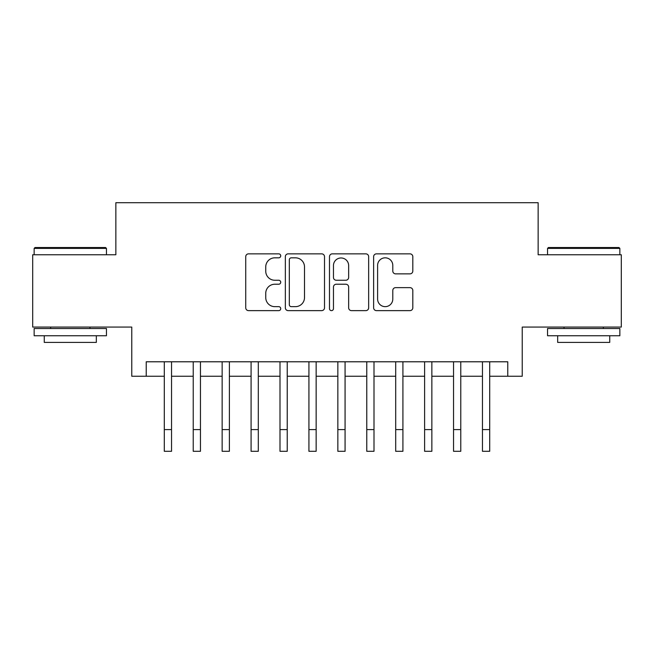 <?xml version="1.0" encoding="UTF-8"?>
<svg xmlns="http://www.w3.org/2000/svg" width="654" height="654" viewBox="0 0 654 654"><rect width="100%" height="100%" fill="white"/><g stroke="black" fill="none" stroke-linecap="round" stroke-linejoin="round"><path stroke-width="0.98" d="M280.721 255.837A1.987 1.987 0 0 0 278.735 253.85L248.569 253.85A2.837 2.837 0 0 0 245.732 256.687L245.732 307.789A2.837 2.837 0 0 0 248.569 310.634L278.735 310.634A1.987 1.987 0 0 0 280.721 308.647A1.987 1.987 0 0 0 278.735 306.652L274.835 306.652A9.082 9.082 0 0 1 265.745 297.57L265.745 293.311A9.082 9.082 0 0 1 274.835 284.228L278.735 284.228A1.987 1.987 0 0 0 280.721 282.242A1.987 1.987 0 0 0 278.735 280.255L274.835 280.255A9.082 9.082 0 0 1 265.745 271.165L265.745 266.906A9.082 9.082 0 0 1 274.835 257.823L278.735 257.823A1.987 1.987 0 0 0 280.721 255.837M409.968 273.863A2.837 2.837 0 0 0 412.813 271.026L412.813 256.687A2.837 2.837 0 0 0 409.968 253.85L376.467 253.85A2.837 2.837 0 0 0 373.63 256.687L373.63 307.789A2.837 2.837 0 0 0 376.467 310.634L409.968 310.634A2.837 2.837 0 0 0 412.813 307.789L412.813 290.474A2.837 2.837 0 0 0 409.968 287.637L395.637 287.637A2.837 2.837 0 0 0 392.792 290.474L392.792 299.058A7.595 7.595 0 0 1 385.198 306.652A7.595 7.595 0 0 1 377.603 299.058L377.603 265.418A7.595 7.595 0 0 1 385.198 257.823A7.595 7.595 0 0 1 392.792 265.418L392.792 271.026A2.837 2.837 0 0 0 395.637 273.863L409.968 273.863M146.226 376.246L146.226 361.785L507.774 361.785L507.774 376.246L522.235 376.246L522.235 327.074L621.3 327.074L621.3 254.766L538.144 254.766L538.144 202.699L115.856 202.699L115.856 254.766L32.7 254.766L32.7 327.074L131.765 327.074L131.765 376.246L164.301 376.246M324.515 256.687A2.837 2.837 0 0 0 321.678 253.85L288.177 253.85A2.837 2.837 0 0 0 285.34 256.687L285.34 307.789A2.837 2.837 0 0 0 288.177 310.634L321.678 310.634A2.837 2.837 0 0 0 324.515 307.789L324.515 256.687M332.322 253.85L365.823 253.85A2.837 2.837 0 0 1 368.66 256.687L368.66 307.789A2.837 2.837 0 0 1 365.823 310.634L351.484 310.634A2.837 2.837 0 0 1 348.647 307.789L348.647 287.065A2.837 2.837 0 0 0 345.811 284.228L336.295 284.228A2.837 2.837 0 0 0 333.458 287.065L333.458 308.647A1.987 1.987 0 0 1 331.472 310.634A1.987 1.987 0 0 1 329.485 308.647L329.485 256.687A2.837 2.837 0 0 1 332.322 253.85M171.536 376.246L193.224 376.246M200.459 376.246L222.147 376.246M229.382 376.246L251.079 376.246M258.305 376.246L280.002 376.246M287.229 376.246L308.925 376.246M316.152 376.246L337.848 376.246M345.075 376.246L366.771 376.246M373.998 376.246L395.695 376.246M402.921 376.246L424.618 376.246M431.853 376.246L453.541 376.246M460.776 376.246L482.464 376.246M489.699 376.246L507.774 376.246M291.3 257.823A1.987 1.987 0 0 0 289.313 259.81L289.313 304.666A1.987 1.987 0 0 0 291.3 306.652L295.412 306.652A9.082 9.082 0 0 0 304.502 297.57L304.502 266.906A9.082 9.082 0 0 0 295.412 257.823L291.3 257.823M348.647 265.565A7.595 7.595 0 0 0 341.053 257.97A7.595 7.595 0 0 0 333.458 265.565L333.458 277.41A2.837 2.837 0 0 0 336.295 280.255L345.811 280.255A2.837 2.837 0 0 0 348.647 277.41L348.647 265.565M164.301 429.604L171.536 429.604L171.536 451.301L164.301 451.301L164.301 361.785M171.536 429.604L171.536 361.785M35.014 247.531L105.588 247.531L106.455 248.397L34.147 248.397L35.014 247.531M70.305 335.747L34.147 335.747L34.147 328.521L106.455 328.521L106.455 335.747L70.305 335.747M96.334 335.747L96.334 342.402L44.268 342.402L44.268 335.747M548.412 247.531L618.986 247.531L619.853 248.397L547.545 248.397L548.412 247.531M583.695 335.747L547.545 335.747L547.545 328.521L619.853 328.521L619.853 335.747L583.695 335.747M609.732 335.747L609.732 342.402L557.666 342.402L557.666 335.747M193.224 451.301L200.459 451.301L193.224 451.301L193.224 361.785M200.459 451.301L200.459 361.785M222.147 451.301L229.382 451.301L222.147 451.301L222.147 361.785M229.382 451.301L229.382 361.785M251.079 451.301L258.305 451.301L251.079 451.301L251.079 361.785M258.305 451.301L258.305 361.785M280.002 451.301L287.229 451.301L280.002 451.301L280.002 361.785M287.229 451.301L287.229 361.785M308.925 451.301L316.152 451.301L308.925 451.301L308.925 361.785M316.152 451.301L316.152 361.785M337.848 451.301L345.075 451.301L337.848 451.301L337.848 361.785M345.075 451.301L345.075 361.785M366.771 451.301L373.998 451.301L366.771 451.301L366.771 361.785M373.998 451.301L373.998 361.785M395.695 451.301L402.921 451.301L395.695 451.301L395.695 361.785M402.921 451.301L402.921 361.785M424.618 451.301L431.853 451.301L424.618 451.301L424.618 361.785M431.853 451.301L431.853 361.785M453.541 451.301L460.776 451.301L453.541 451.301L453.541 361.785M460.776 451.301L460.776 361.785M482.464 451.301L489.699 451.301L482.464 451.301L482.464 361.785M489.699 451.301L489.699 361.785M193.224 429.604L200.459 429.604M222.147 429.604L229.382 429.604M251.079 429.604L258.305 429.604M280.002 429.604L287.229 429.604M308.925 429.604L316.152 429.604M337.848 429.604L345.075 429.604M366.771 429.604L373.998 429.604M395.695 429.604L402.921 429.604M424.618 429.604L431.853 429.604M453.541 429.604L460.776 429.604M482.464 429.604L489.699 429.604M34.147 254.766L34.147 248.397M50.636 328.521L50.636 327.074M89.966 328.521L89.966 327.074M106.455 254.766L106.455 248.397M547.545 254.766L547.545 248.397M564.034 328.521L564.034 327.074M603.364 328.521L603.364 327.074M619.853 254.766L619.853 248.397"/></g></svg>
